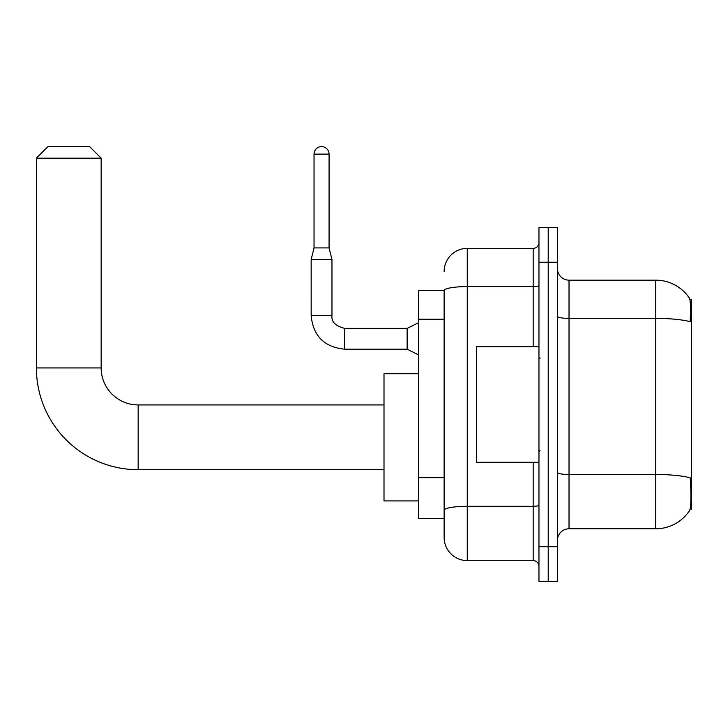 <?xml version="1.0" encoding="UTF-8"?>
<svg xmlns="http://www.w3.org/2000/svg" width="728" height="728" viewBox="0 0 728 728"><rect width="100%" height="100%" fill="white"/><g stroke="black" fill="none" stroke-linecap="round" stroke-linejoin="round"><path stroke-width="1.09" d="M690.099 509.127L691.6 509.127L691.6 299.818L689.962 299.818M444.135 290.572L418.7 290.572L418.7 518.372L444.135 518.372L444.135 537.455L444.135 290.572M569.023 528.783L655.755 528.783A40.477 40.477 0 0 0 689.589 510.519L689.589 510.519C690.981 507.252 691.3 497.925 690.544 482.528L690.244 477.85A40.477 7.025 180 0 0 655.755 474.492L655.755 280.162A40.477 40.477 0 0 1 689.361 298.089L689.361 298.089A40.477 40.477 0 0 0 655.755 280.162L569.023 280.162A11.566 11.566 0 0 1 557.457 268.596A11.566 11.566 0 0 0 569.023 280.162L569.023 528.783A11.566 11.566 0 0 0 557.457 540.349M548.211 546.71L548.211 581.399L557.457 581.399L557.457 546.71L548.211 546.71L548.211 581.399L538.957 581.399L538.957 546.71L548.211 546.71L548.211 262.244L548.211 546.71M538.957 546.71L538.957 227.546L548.211 227.546L548.211 262.244L548.211 227.546L557.457 227.546L557.457 546.71M557.457 316.38A11.566 2.011 0 0 0 569.023 318.382L655.755 318.382A40.477 7.025 180 0 1 690.162 321.712C690.717 308.39 690.49 300.591 689.498 298.298A40.477 40.477 0 0 0 655.755 280.162A40.477 40.477 0 0 1 689.498 298.298M444.135 271.489A23.123 23.123 0 0 1 467.267 248.366L467.267 560.587L533.178 560.587L533.178 462.289M467.267 248.366L533.178 248.366A5.779 5.779 0 0 0 538.957 242.579M444.135 524.733L444.135 514.332M538.957 566.366A5.779 5.779 0 0 0 533.178 560.587M467.267 560.587A23.123 23.123 0 0 1 444.135 537.455M538.957 346.655L476.512 346.655L476.512 462.289L538.957 462.289M384.002 469.697L138.156 469.697L138.156 404.932A37.001 37.001 0 0 1 101.156 367.931L101.156 158.167L36.4 158.167L47.966 146.601L89.59 146.601L101.156 158.167M138.156 404.932A37.001 37.001 0 0 1 101.156 367.931A37.001 37.001 0 0 0 138.156 404.932A37.001 37.001 0 0 1 101.156 367.931A37.001 37.001 0 0 0 138.156 404.932L384.002 404.932M138.156 469.697A101.756 101.756 0 0 1 36.4 367.931L36.4 158.167M418.7 373.71L384.002 373.71L384.002 500.919L418.7 500.919M329.074 247.902L314.041 247.902L314.041 154.118A7.517 7.517 0 0 1 321.558 146.601A7.517 7.517 0 0 1 329.074 154.118L329.074 247.902L331.968 259.468L331.968 315.661C331.267 321.831 335.508 326.071 344.69 328.383L344.69 328.401M418.7 354.982L407.134 349.194L407.134 328.383L418.7 322.604M407.134 349.194L344.69 349.194C324.342 347.183 313.167 336.008 311.156 315.661C313.167 336.008 324.342 347.183 344.69 349.194C324.342 347.183 313.167 336.008 311.156 315.661C313.167 336.008 324.342 347.183 344.69 349.194C324.342 347.183 313.167 336.008 311.156 315.661C313.167 336.008 324.342 347.183 344.69 349.194C324.342 347.183 313.167 336.008 311.156 315.661C313.167 336.008 324.342 347.183 344.69 349.194C324.342 347.183 313.167 336.008 311.156 315.661C313.167 336.008 324.342 347.183 344.69 349.194C324.342 347.183 313.167 336.008 311.156 315.661C313.167 336.008 324.342 347.183 344.69 349.194C324.342 347.183 313.167 336.008 311.156 315.661C313.167 336.008 324.342 347.183 344.69 349.194C324.342 347.183 313.167 336.008 311.156 315.661C313.167 336.008 324.342 347.183 344.69 349.194L344.69 328.383C335.508 326.071 331.267 321.831 331.968 315.661L311.175 315.661L311.156 259.468L331.968 259.468M444.135 319.237L418.7 319.237M444.135 477.659L418.7 477.659M655.755 528.783L655.755 474.492L569.023 474.492A11.566 2.011 0 0 1 557.457 472.49M557.457 262.244L538.957 262.244M538.957 505.296A5.779 1.001 0 0 1 533.178 506.297L467.267 506.297A23.123 4.013 180 0 0 444.135 510.31M444.135 290.599A23.123 4.013 180 0 1 467.267 286.586L533.178 286.586L533.178 248.366M533.178 346.655L533.178 286.586A5.779 1.001 0 0 0 538.957 285.585M36.4 367.931L101.156 367.931M314.041 154.118L329.074 154.118M540.112 358.221L538.957 357.066M540.112 450.732L538.957 451.888M331.968 315.661C331.267 321.831 335.508 326.071 344.69 328.383C335.508 326.071 331.267 321.831 331.968 315.661C331.267 321.831 335.508 326.071 344.69 328.383C335.508 326.071 331.267 321.831 331.968 315.661C331.267 321.831 335.508 326.071 344.69 328.383C335.508 326.071 331.267 321.831 331.968 315.661C331.267 321.831 335.508 326.071 344.69 328.383C335.508 326.071 331.267 321.831 331.968 315.661C331.267 321.831 335.508 326.071 344.69 328.383C335.508 326.071 331.267 321.831 331.968 315.661C331.267 321.831 335.508 326.071 344.69 328.383C335.508 326.071 331.267 321.831 331.968 315.661C331.267 321.831 335.508 326.071 344.69 328.383C335.508 326.071 331.267 321.831 331.968 315.661C331.267 321.831 335.508 326.071 344.69 328.383L407.134 328.383M311.156 315.661C313.167 336.008 324.342 347.183 344.69 349.194M314.041 247.902L311.156 259.468"/></g></svg>
